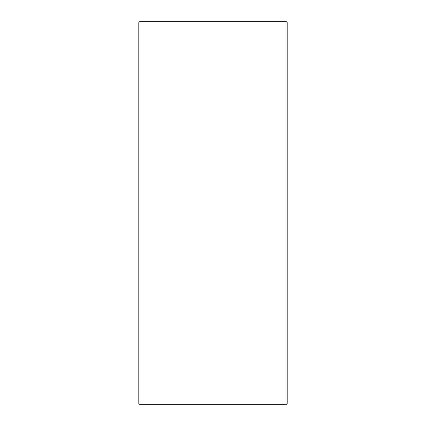 <?xml version="1.0" encoding="UTF-8"?>
<svg xmlns="http://www.w3.org/2000/svg" width="426" height="426" viewBox="0 0 426 426"><rect width="100%" height="100%" fill="white"/><g stroke="black" fill="none" stroke-linecap="round" stroke-linejoin="round"><path stroke-width="0.64" d="M287.204 22.535L287.204 403.465L285.968 404.7L285.968 21.3L287.204 22.535M140.032 404.7L138.796 403.465L138.796 22.535L140.032 21.3L140.032 404.7L285.968 404.7M140.032 21.3L285.968 21.3"/></g></svg>
